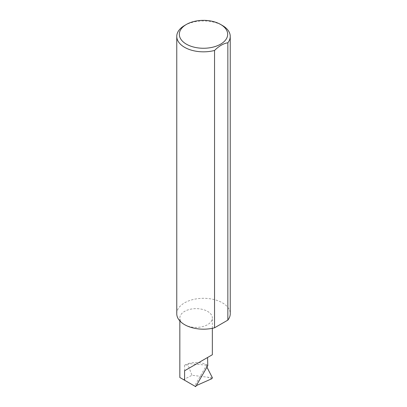 <?xml version="1.0" encoding="UTF-8"?>
<svg xmlns="http://www.w3.org/2000/svg" width="407" height="407" viewBox="0 0 407 407"><rect width="100%" height="100%" fill="white"/><g stroke="black" fill="none" stroke-linecap="round" stroke-linejoin="round"><path stroke-width="0.31" stroke-dasharray="2.04 1.53" d="M184.595 324.659A16.255 9.386 0 0 0 202.31 326.694A16.255 9.386 0 0 0 212.347 318.02A16.255 9.386 0 0 0 207.585 311.386A16.255 9.386 0 0 0 189.865 309.351A16.255 9.386 0 0 0 179.833 318.02A16.255 9.386 0 0 0 184.595 324.659M184.595 25.483A26.74 15.435 180 0 1 222.405 25.483M176.76 313.741A26.74 15.435 180 0 1 193.269 299.481A26.74 15.435 180 0 1 222.405 302.828A26.74 15.435 180 0 1 230.24 313.741M196.286 385.612L194.933 386.212L183.582 379.66L191.962 375.274L207.707 377.208L211.869 378.703M207.774 365.72L206.257 365.822L194.597 386.019L195.691 386.65M206.257 365.822L206.944 367.155M212.378 377.742L207.707 377.208M187.927 364.809L188.507 363.568A16.255 9.386 0 0 0 184.595 365.232L187.927 364.809L191.962 375.274M207.585 365.232A16.255 9.386 0 0 0 198.723 362.606A16.255 9.386 0 0 0 188.507 363.568L207.585 365.232M184.595 365.232L184.595 379.08M212.347 328.312L212.347 318.02M179.833 320.925L179.833 318.02"/><path stroke-width="0.61" d="M184.595 370.767L207.585 357.494C215.934 352.671 211.406 355.286 207.585 357.494L207.774 365.72L195.691 386.65L184.595 380.245L184.595 370.767L212.347 354.741L212.347 328.312M186.411 44.175A24.171 13.955 0 0 0 220.589 44.175A24.171 13.955 0 0 0 220.594 24.435A24.171 13.955 0 0 0 220.589 24.435L222.405 25.483A26.74 15.435 180 0 1 230.24 36.401A26.74 15.435 180 0 1 227.849 42.776C223.418 43.493 218.981 46.052 214.54 50.458A26.74 15.435 180 0 1 184.595 47.314A26.74 15.435 180 0 1 176.76 36.401A26.74 15.435 180 0 1 184.595 25.483L186.406 24.435A24.171 13.955 0 0 0 186.411 44.175M214.54 50.458L214.54 327.803A26.74 15.435 180 0 1 184.595 324.659A26.74 15.435 180 0 1 176.76 313.741L176.76 36.401M194.933 386.212L194.597 386.019M196.286 385.612L211.869 378.703L212.378 377.742L206.944 367.155M184.595 380.245L179.833 377.493L179.833 320.925M227.849 42.776L227.849 320.116A26.74 15.435 180 0 0 230.24 313.741L230.24 36.401M214.54 327.803L227.849 320.116M222.405 25.483L220.594 24.435A24.171 13.955 0 0 0 186.406 24.435"/></g></svg>

